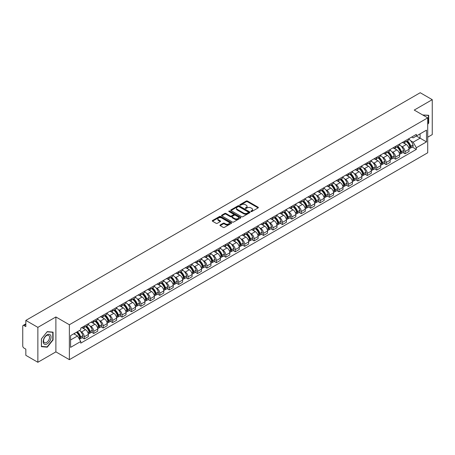 <?xml version="1.0" encoding="UTF-8"?>
<svg xmlns="http://www.w3.org/2000/svg" width="455" height="455" viewBox="0 0 455 455"><rect width="100%" height="100%" fill="white"/><g stroke="black" fill="none" stroke-linecap="round" stroke-linejoin="round"><path stroke-width="0.68" d="M250.978 211.535A0.586 0.341 0 0 0 251.808 211.535L258.116 207.895A0.842 0.483 0 0 0 258.36 207.554A0.842 0.483 0 0 0 258.116 207.213L247.435 201.042A0.842 0.483 0 0 0 246.246 201.042L239.939 204.682A0.586 0.341 0 0 0 240.769 205.165L241.588 204.693A2.684 1.553 0 0 1 245.387 204.693L246.274 205.205A2.684 1.553 0 0 1 247.059 206.303A2.684 1.553 0 0 1 246.274 207.4L245.461 207.872A0.586 0.341 0 0 0 246.292 208.35L247.105 207.878A2.684 1.553 0 0 1 250.904 207.878L251.797 208.396A2.684 1.553 0 0 1 252.582 209.488A2.684 1.553 0 0 1 251.797 210.585L250.978 211.057A0.586 0.341 0 0 0 250.978 211.535L250.978 211.057M220.192 224.963A0.842 0.483 0 0 0 219.941 225.305A0.842 0.483 0 0 0 220.192 225.646L223.189 227.381A0.842 0.483 0 0 0 224.372 227.381L231.379 223.337A0.842 0.483 0 0 0 231.623 222.99A0.842 0.483 0 0 0 231.379 222.649L220.692 216.483A0.842 0.483 0 0 0 219.509 216.483L212.502 220.527A0.842 0.483 0 0 0 212.257 220.868A0.842 0.483 0 0 0 212.502 221.21L216.125 223.303A0.842 0.483 0 0 0 217.308 223.303L220.305 221.568A0.842 0.483 0 0 0 220.556 221.227A0.842 0.483 0 0 0 220.305 220.885L218.514 219.85A2.247 1.297 0 0 1 217.854 218.929A2.247 1.297 0 0 1 219.242 217.735A2.247 1.297 0 0 1 221.687 218.013L228.723 222.074A2.247 1.297 0 0 1 229.377 222.99A2.247 1.297 0 0 1 227.995 224.19A2.247 1.297 0 0 1 225.543 223.911L224.372 223.234A0.842 0.483 0 0 0 223.189 223.234L220.192 224.963L220.192 225.646L223.189 223.928L223.189 223.234M69.37 324.745L55.885 316.959L37.867 327.367L25.833 320.417L420.215 92.723L432.25 99.668L414.232 110.076L427.717 117.862L69.37 324.745L69.37 359.66L427.717 152.772L427.717 117.862M241.645 216.722A0.842 0.483 0 0 0 242.833 216.722L249.835 212.678A0.842 0.483 0 0 0 250.085 212.337A0.842 0.483 0 0 0 249.835 211.99L239.154 205.825A0.842 0.483 0 0 0 237.965 205.825L230.964 209.869A0.842 0.483 0 0 0 230.713 210.21A0.842 0.483 0 0 0 230.964 210.551L241.645 216.722M229.149 211.666A0.586 0.341 0 0 1 229.747 211.746L240.598 218.013L233.603 222.051A0.842 0.483 0 0 1 232.414 222.051L221.733 215.88L221.733 215.198A0.842 0.483 0 0 0 221.488 215.539A0.842 0.483 0 0 0 221.733 215.88M221.733 215.198L224.73 213.463A0.842 0.483 0 0 1 225.919 213.463L230.247 215.966A0.842 0.483 0 0 0 231.436 215.966L233.426 214.817A0.842 0.483 0 0 0 233.671 214.476A0.842 0.483 0 0 0 233.426 214.134L228.916 211.53A0.586 0.341 0 0 1 229.747 211.052L240.61 217.319A0.842 0.483 0 0 1 240.854 217.661A0.842 0.483 0 0 1 240.61 218.008L240.61 217.319M37.867 327.367L37.867 362.277L25.833 355.332L25.833 349.15L23.961 348.069A1.712 0.99 -120 0 1 22.75 345.971L22.75 326.212A1.712 0.99 -120 0 1 23.103 325.427L25.833 323.852M427.717 137.2L432.25 134.583L432.25 99.668M37.867 362.277L55.885 351.874L69.37 359.66M25.833 320.417L25.833 326.599L23.961 325.513A1.712 0.99 -120 0 0 23.103 325.427M405.041 140.902A3.936 2.269 60 0 1 404.222 142.665L408.215 140.362A3.936 2.269 -120 0 0 409.028 138.599M401.253 146.22L402.26 146.8A3.936 2.269 60 0 1 405.041 151.617L409.028 149.314A3.936 2.269 -120 0 0 406.247 144.497L403.392 142.847M409.028 149.314L409.028 151.447L405.041 153.75L402.874 152.499M404.222 142.665A3.936 2.269 60 0 1 402.288 142.489M405.041 151.617L405.041 153.75M395.605 146.345A3.936 2.269 60 0 1 394.792 148.114L398.779 145.81A3.936 2.269 -120 0 0 399.598 144.042M393.438 157.948L395.605 159.193L399.598 156.89L399.598 154.763A3.936 2.269 -120 0 0 396.817 149.945L393.956 148.296M394.792 148.114A3.936 2.269 60 0 1 392.853 147.938M391.818 151.669L392.824 152.249A3.936 2.269 60 0 1 395.605 157.066L395.605 159.193M386.17 151.794A3.936 2.269 60 0 1 385.357 153.557L389.349 151.253A3.936 2.269 -120 0 0 390.162 149.49M384.009 163.39L386.17 164.642L390.162 162.338L390.162 160.206A3.936 2.269 -120 0 0 387.381 155.388L384.526 153.739M385.357 153.557A3.936 2.269 60 0 1 383.423 153.381M382.382 157.112L383.389 157.692A3.936 2.269 60 0 1 386.17 162.509L386.17 164.642M376.74 157.242A3.936 2.269 60 0 1 375.927 159.005L379.914 156.702A3.936 2.269 -120 0 0 380.727 154.933M374.573 168.839L376.74 170.09L380.733 167.781L380.733 165.654A3.936 2.269 -120 0 0 377.946 160.837L375.091 159.187M375.927 159.005A3.936 2.269 60 0 1 373.987 158.829M372.952 162.56L373.959 163.14A3.936 2.269 60 0 1 376.74 167.958L376.74 170.09M367.304 162.685A3.936 2.269 60 0 1 366.491 164.454L370.484 162.151A3.936 2.269 -120 0 0 371.297 160.382M365.143 174.282L367.304 175.533L371.297 173.23L371.297 171.103A3.936 2.269 -120 0 0 368.516 166.28L365.661 164.63M366.491 164.454A3.936 2.269 60 0 1 364.552 164.272M363.517 168.003L364.523 168.589A3.936 2.269 60 0 1 367.304 173.406L367.304 175.533M357.875 168.134A3.936 2.269 60 0 1 357.056 169.897L361.048 167.594A3.936 2.269 -120 0 0 361.861 165.83M355.708 179.731L357.875 180.982L361.861 178.679L361.861 176.546A3.936 2.269 -120 0 0 359.08 171.728L356.225 170.079M357.056 169.897A3.936 2.269 60 0 1 355.122 169.721M354.087 173.452L355.093 174.032A3.936 2.269 60 0 1 357.875 178.849L357.875 180.982M348.439 173.577A3.936 2.269 60 0 1 347.626 175.346L351.613 173.042A3.936 2.269 -120 0 0 352.432 171.273M346.272 185.179L348.439 186.425L352.432 184.121L352.432 181.994A3.936 2.269 -120 0 0 349.65 177.177L346.79 175.528M347.626 175.346A3.936 2.269 60 0 1 345.686 175.169M344.651 178.9L345.658 179.48A3.936 2.269 60 0 1 348.439 184.298L348.439 186.425M339.003 179.025A3.936 2.269 60 0 1 338.19 180.789L342.183 178.485A3.936 2.269 -120 0 0 342.996 176.722M336.842 190.622L339.003 191.874L342.996 189.57L342.996 187.437A3.936 2.269 -120 0 0 340.215 182.62L337.36 180.971M338.19 180.789A3.936 2.269 60 0 1 336.256 180.612M335.216 184.343L336.222 184.923A3.936 2.269 60 0 1 339.003 189.741L339.003 191.874M329.574 184.468A3.936 2.269 60 0 1 328.76 186.237L332.747 183.934A3.936 2.269 -120 0 0 333.566 182.165M327.407 196.071L329.574 197.316L333.566 195.013L333.566 192.886A3.936 2.269 -120 0 0 330.779 188.069L327.924 186.419M328.76 186.237A3.936 2.269 60 0 1 326.821 186.061M325.786 189.792L326.792 190.372A3.936 2.269 60 0 1 329.574 195.189L329.574 197.316M320.138 189.917A3.936 2.269 60 0 1 319.325 191.686L323.317 189.377A3.936 2.269 -120 0 0 324.131 187.614M317.977 201.514L320.138 202.765L324.131 200.462L324.131 198.329A3.936 2.269 -120 0 0 321.349 193.511L318.494 191.862M319.325 191.686A3.936 2.269 60 0 1 317.391 191.504M316.35 195.235L317.357 195.815A3.936 2.269 60 0 1 320.138 200.638L320.138 202.765M310.708 195.366A3.936 2.269 60 0 1 309.889 197.129L313.882 194.825A3.936 2.269 -120 0 0 314.695 193.062M308.541 206.962L310.708 208.214L314.695 205.905L314.695 203.777A3.936 2.269 -120 0 0 311.914 198.96L309.059 197.311M309.889 197.129A3.936 2.269 60 0 1 307.955 196.952M306.92 200.683L307.927 201.264A3.936 2.269 60 0 1 310.708 206.081L310.708 208.214M301.273 200.809A3.936 2.269 60 0 1 300.459 202.577L304.452 200.274A3.936 2.269 -120 0 0 305.265 198.505M299.111 212.405L301.273 213.657L305.265 211.353L305.265 209.226A3.936 2.269 -120 0 0 302.484 204.403L299.623 202.759M300.459 202.577A3.936 2.269 60 0 1 298.52 202.401M297.485 206.126L298.491 206.712A3.936 2.269 60 0 1 301.273 211.53L301.273 213.657M291.837 206.257A3.936 2.269 60 0 1 291.024 208.02L295.016 205.717A3.936 2.269 -120 0 0 295.83 203.954M289.676 217.854L291.837 219.105L295.83 216.802L295.83 214.669A3.936 2.269 -120 0 0 293.048 209.852L290.193 208.202M291.024 208.02A3.936 2.269 60 0 1 289.09 207.844M288.049 211.575L289.056 212.155A3.936 2.269 60 0 1 291.837 216.972L291.837 219.105M282.407 211.7A3.936 2.269 60 0 1 281.594 213.469L285.581 211.165A3.936 2.269 -120 0 0 286.4 209.397M280.24 223.303L282.407 224.548L286.4 222.245L286.4 220.118A3.936 2.269 -120 0 0 283.619 215.3L280.758 213.651M281.594 213.469A3.936 2.269 60 0 1 279.654 213.293M278.619 217.024L279.626 217.604A3.936 2.269 60 0 1 282.407 222.421L282.407 224.548M272.972 217.149A3.936 2.269 60 0 1 272.158 218.912L276.151 216.608A3.936 2.269 -120 0 0 276.964 214.845M270.81 228.746L272.972 229.997L276.964 227.693L276.964 225.561A3.936 2.269 -120 0 0 274.183 220.743L271.328 219.094M272.158 218.912A3.936 2.269 60 0 1 270.224 218.736M269.184 222.467L270.19 223.047A3.936 2.269 60 0 1 272.972 227.864L272.972 229.997M263.542 222.597A3.936 2.269 60 0 1 262.723 224.361L266.715 222.057A3.936 2.269 -120 0 0 267.529 220.288M261.375 234.194L263.542 235.44L267.529 233.136L267.529 231.009A3.936 2.269 -120 0 0 264.747 226.192L261.892 224.542M262.723 224.361A3.936 2.269 60 0 1 260.789 224.184M259.754 227.915L260.76 228.495A3.936 2.269 60 0 1 263.542 233.313L263.542 235.44M254.106 228.04A3.936 2.269 60 0 1 253.293 229.809L257.285 227.5A3.936 2.269 -120 0 0 258.099 225.737M251.945 239.637L254.106 240.888L258.099 238.585L258.099 236.452A3.936 2.269 -120 0 0 255.318 231.635L252.457 229.985M253.293 229.809A3.936 2.269 60 0 1 251.353 229.627M250.318 233.358L251.325 233.944A3.936 2.269 60 0 1 254.106 238.761L254.106 240.888M244.671 233.489A3.936 2.269 60 0 1 243.857 235.252L247.85 232.949A3.936 2.269 -120 0 0 248.663 231.185M242.509 245.086L244.671 246.337L248.663 244.034L248.663 241.901A3.936 2.269 -120 0 0 245.882 237.083L243.027 235.434M243.857 235.252A3.936 2.269 60 0 1 241.923 235.076M240.883 238.807L241.889 239.387A3.936 2.269 60 0 1 244.671 244.204L244.671 246.337M235.241 238.932A3.936 2.269 60 0 1 234.427 240.701L238.414 238.397A3.936 2.269 -120 0 0 239.233 236.628M233.074 250.534L235.241 251.78L239.233 249.476L239.233 247.349A3.936 2.269 -120 0 0 236.452 242.532L233.591 240.883M234.427 240.701A3.936 2.269 60 0 1 232.488 240.524M231.453 244.255L232.46 244.835A3.936 2.269 60 0 1 235.241 249.653L235.241 251.78M225.805 244.38A3.936 2.269 60 0 1 224.992 246.144L228.984 243.84A3.936 2.269 -120 0 0 229.798 242.077M223.644 255.977L225.805 257.229L229.798 254.925L229.798 252.792A3.936 2.269 -120 0 0 227.017 247.975L224.161 246.326M224.992 246.144A3.936 2.269 60 0 1 223.058 245.967M222.017 249.698L223.024 250.278A3.936 2.269 60 0 1 225.805 255.096L225.805 257.229M216.375 249.823A3.936 2.269 60 0 1 215.556 251.592L219.549 249.289A3.936 2.269 -120 0 0 220.362 247.52M214.208 261.426L216.375 262.671L220.362 260.368L220.362 258.241A3.936 2.269 -120 0 0 217.581 253.424L214.726 251.774M215.556 251.592A3.936 2.269 60 0 1 213.623 251.416M212.587 255.147L213.594 255.727A3.936 2.269 60 0 1 216.375 260.544L216.375 262.671M206.94 255.272A3.936 2.269 60 0 1 206.126 257.041L210.119 254.732A3.936 2.269 -120 0 0 210.932 252.969M204.778 266.869L206.94 268.12L210.932 265.817L210.932 263.684A3.936 2.269 -120 0 0 208.151 258.867L205.29 257.217M206.126 257.041A3.936 2.269 60 0 1 204.187 256.859M203.152 260.59L204.158 261.17A3.936 2.269 60 0 1 206.94 265.993L206.94 268.12M197.504 260.721A3.936 2.269 60 0 1 196.691 262.484L200.683 260.18A3.936 2.269 -120 0 0 201.497 258.412M195.343 272.317L197.51 273.569L201.497 271.26L201.497 269.132A3.936 2.269 -120 0 0 198.716 264.315L195.86 262.666M196.691 262.484A3.936 2.269 60 0 1 194.757 262.308M193.722 266.038L194.723 266.619A3.936 2.269 60 0 1 197.51 271.436L197.51 273.569M188.074 266.164A3.936 2.269 60 0 1 187.261 267.932L191.248 265.629A3.936 2.269 -120 0 0 192.067 263.86M185.907 277.76L188.074 279.012L192.067 276.708L192.067 274.581A3.936 2.269 -120 0 0 189.286 269.758L186.425 268.109M187.261 267.932A3.936 2.269 60 0 1 185.321 267.75M184.286 271.481L185.293 272.067A3.936 2.269 60 0 1 188.074 276.885L188.074 279.012M178.639 271.612A3.936 2.269 60 0 1 177.825 273.375L181.818 271.072A3.936 2.269 -120 0 0 182.631 269.309M176.477 283.209L178.639 284.46L182.631 282.157L182.631 280.024A3.936 2.269 -120 0 0 179.85 275.207L176.995 273.557M177.825 273.375A3.936 2.269 60 0 1 175.892 273.199M174.851 276.93L175.857 277.51A3.936 2.269 60 0 1 178.639 282.327L178.639 284.46M169.209 277.055A3.936 2.269 60 0 1 168.39 278.824L172.382 276.521A3.936 2.269 -120 0 0 173.196 274.752M167.042 288.658L169.209 289.903L173.196 287.6L173.196 285.473A3.936 2.269 -120 0 0 170.415 280.655L167.559 279.006M168.39 278.824A3.936 2.269 60 0 1 166.456 278.648M165.421 282.379L166.428 282.959A3.936 2.269 60 0 1 169.209 287.776L169.209 289.903M159.773 282.504A3.936 2.269 60 0 1 158.96 284.267L162.953 281.964A3.936 2.269 -120 0 0 163.766 280.2M157.612 294.101L159.773 295.352L163.766 293.048L163.766 290.916A3.936 2.269 -120 0 0 160.985 286.098L158.13 284.449M158.96 284.267A3.936 2.269 60 0 1 157.02 284.091M155.985 287.822L156.992 288.402A3.936 2.269 60 0 1 159.773 293.219L159.773 295.352M150.343 287.952A3.936 2.269 60 0 1 149.524 289.716L153.517 287.412A3.936 2.269 -120 0 0 154.33 285.643M148.176 299.549L150.343 300.795L154.33 298.491L154.33 296.364A3.936 2.269 -120 0 0 151.549 291.547L148.694 289.898M149.524 289.716A3.936 2.269 60 0 1 147.591 289.539M146.555 293.27L147.556 293.85A3.936 2.269 60 0 1 150.343 298.668L150.343 300.795M140.908 293.395A3.936 2.269 60 0 1 140.094 295.164L144.081 292.855A3.936 2.269 -120 0 0 144.9 291.092M138.741 304.992L140.908 306.243L144.9 303.94L144.9 301.807A3.936 2.269 -120 0 0 142.119 296.99L139.258 295.34M140.094 295.164A3.936 2.269 60 0 1 138.155 294.982M137.12 298.713L138.127 299.293A3.936 2.269 60 0 1 140.908 304.116L140.908 306.243M131.472 298.844A3.936 2.269 60 0 1 130.659 300.607L134.652 298.304A3.936 2.269 -120 0 0 135.465 296.541M129.311 310.441L131.472 311.692L135.465 309.383L135.465 307.256A3.936 2.269 -120 0 0 132.684 302.438L129.829 300.789M130.659 300.607A3.936 2.269 60 0 1 128.725 300.431M127.684 304.162L128.691 304.742A3.936 2.269 60 0 1 131.472 309.559L131.472 311.692M122.042 304.287A3.936 2.269 60 0 1 121.229 306.056L125.216 303.752A3.936 2.269 -120 0 0 126.029 301.983M119.875 315.889L122.042 317.135L126.029 314.832L126.029 312.704A3.936 2.269 -120 0 0 123.248 307.887L120.393 306.238M121.229 306.056A3.936 2.269 60 0 1 119.29 305.879M118.254 309.61L119.261 310.191A3.936 2.269 60 0 1 122.042 315.008L122.042 317.135M112.607 309.736A3.936 2.269 60 0 1 111.793 311.499L115.786 309.195A3.936 2.269 -120 0 0 116.599 307.432M110.446 321.332L112.607 322.584L116.599 320.28L116.599 318.147A3.936 2.269 -120 0 0 113.818 313.33L110.963 311.681M111.793 311.499A3.936 2.269 60 0 1 109.854 311.322M108.819 315.053L109.826 315.634A3.936 2.269 60 0 1 112.607 320.451L112.607 322.584M103.177 315.178A3.936 2.269 60 0 1 102.358 316.947L106.351 314.644A3.936 2.269 -120 0 0 107.164 312.875M101.01 326.781L103.177 328.027L107.164 325.723L107.164 323.596A3.936 2.269 -120 0 0 104.383 318.779L101.528 317.129M102.358 316.947A3.936 2.269 60 0 1 100.424 316.771M99.389 320.502L100.396 321.082A3.936 2.269 60 0 1 103.177 325.899L103.177 328.027M93.741 320.627A3.936 2.269 60 0 1 92.928 322.39L96.915 320.087A3.936 2.269 -120 0 0 97.734 318.324M91.574 332.224L93.741 333.475L97.734 331.172L97.734 329.039A3.936 2.269 -120 0 0 94.953 324.222L92.092 322.572M92.928 322.39A3.936 2.269 60 0 1 90.989 322.214M89.953 325.945L90.96 326.525A3.936 2.269 60 0 1 93.741 331.342L93.741 333.475M84.306 326.076A3.936 2.269 60 0 1 83.493 327.839L87.485 325.535A3.936 2.269 -120 0 0 88.298 323.767M82.145 337.673L84.306 338.924L88.298 336.615L88.298 334.488A3.936 2.269 -120 0 0 85.517 329.67L82.662 328.021M83.493 327.839A3.936 2.269 60 0 1 81.559 327.663M80.518 331.394L81.525 331.974A3.936 2.269 60 0 1 84.306 336.791L84.306 338.924M411.718 137.046L413.14 137.865L426.506 130.147L420.096 133.85L420.096 138.178L413.14 142.193L410.683 140.777M70.582 339.97L77.538 335.955L80.74 341.506L70.582 347.37L70.582 335.636L80.74 329.773L80.74 328.135L416.348 134.373L416.348 136.011L426.506 141.88L416.348 147.744L413.14 142.193M426.506 130.147L426.506 141.88M80.74 341.506L80.74 343.144L416.348 149.382L416.348 147.744M427.717 124.3L428.712 123.06L428.712 115.28L422.706 114.967M55.885 316.959L55.885 351.874M41.405 346.67L47.24 347.188L53.076 339.93L53.076 332.15L47.24 331.627L41.405 338.89L41.405 346.67M77.538 335.955L73.784 333.788M412.31 147.056L416.348 149.382M428.411 122.884L428.712 123.06M46.626 346.835L47.24 347.188M52.774 339.754L53.076 339.93M251.211 211.62L251.797 211.285A2.684 1.553 0 0 0 252.582 210.187L252.582 209.488M247.059 206.303L247.059 207.002A2.684 1.553 0 0 1 246.274 208.1L245.694 208.435M258.104 207.901L247.435 201.741A0.842 0.483 0 0 0 246.246 201.741L240.172 205.245M249.835 211.99L249.835 212.678L239.154 206.524A0.842 0.483 0 0 0 237.965 206.524L230.975 210.557L230.964 209.869M248.35 212.576A0.586 0.341 0 0 0 248.35 212.093L238.977 206.678A0.586 0.341 0 0 0 238.141 206.678L237.282 207.179A2.684 1.553 0 0 0 236.498 208.276A2.684 1.553 0 0 0 237.282 209.368L243.692 213.071A2.684 1.553 0 0 0 247.492 213.071L248.35 212.576L248.35 213.27A0.586 0.341 0 0 0 248.527 213.031L248.527 212.337M236.498 208.276L236.498 208.97A2.684 1.553 0 0 0 237.282 210.068L237.282 209.368M248.35 213.27L247.492 213.77A2.684 1.553 0 0 1 243.692 213.77L237.282 210.068M221.744 215.886L224.73 214.163L224.73 213.463M233.671 214.476L233.671 215.175A0.842 0.483 0 0 1 233.426 215.516L231.436 216.665A0.842 0.483 0 0 1 230.247 216.665L225.919 214.163A0.842 0.483 0 0 0 224.73 214.163M234.746 218.565A2.247 1.297 0 0 0 237.191 218.844A2.247 1.297 0 0 0 238.579 217.644A2.247 1.297 0 0 0 237.919 216.728L235.445 215.3A0.842 0.483 0 0 0 234.257 215.3L232.266 216.449A0.842 0.483 0 0 0 232.022 216.79A0.842 0.483 0 0 0 232.266 217.132L234.746 218.565L234.746 219.259A2.247 1.297 0 0 0 237.191 219.543A2.247 1.297 0 0 0 238.579 218.343L238.579 217.644M232.022 216.79L232.022 217.49A0.842 0.483 0 0 0 232.266 217.831L232.266 217.132M234.746 219.259L232.266 217.831M229.377 222.99L229.377 223.689A2.247 1.297 0 0 1 227.995 224.889A2.247 1.297 0 0 1 225.543 224.605L224.372 223.928A0.842 0.483 0 0 0 223.189 223.928M217.854 218.929L217.854 219.629A2.247 1.297 0 0 0 218.514 220.544L218.514 219.85M220.294 221.574L218.514 220.544M231.379 222.649L231.379 223.337L220.692 217.177A0.842 0.483 0 0 0 219.509 217.177L212.513 221.215L212.502 220.527M406.525 141.34A5.386 3.111 60 0 1 406.548 141.357A5.386 3.111 60 0 1 410.097 146.192L410.126 146.3A1.046 0.603 60 0 1 409.961 147.124A1.046 0.603 60 0 1 409.938 147.136M406.287 141.477A6.501 3.754 60 0 1 409.858 146.84L409.892 146.948A2.161 1.246 60 0 1 409.551 148.643L409.011 148.956M409.921 148.165A2.161 1.246 -120 0 0 410.518 148.085A2.161 1.246 -120 0 0 410.859 146.391L410.825 146.277A6.501 3.754 -120 0 0 407.253 140.919M408.948 139.287A6.501 3.754 60 0 1 413.032 145.003L413.066 145.117A2.161 1.246 60 0 1 412.725 146.811L410.518 148.085M404.068 142.745A6.501 3.754 60 0 1 405.428 144.025M408.59 144.03L409.415 144.514M422.718 114.973L428.411 115.433L428.411 122.975L427.717 123.84M428.036 115.217L428.411 115.433M50.522 335.108A5.557 3.208 120 0 0 45.153 336.546A5.557 3.208 120 0 0 43.714 343.576A5.557 3.208 120 0 0 49.083 342.137A5.557 3.208 120 0 0 50.522 335.108M49.146 335.818A4.209 2.429 120 0 0 48.674 335.375A4.209 2.429 120 0 0 44.755 337.343A4.209 2.429 120 0 0 43.993 342.228A4.209 2.429 120 0 0 44.465 342.666A4.209 2.429 120 0 0 48.378 340.704A4.209 2.429 120 0 0 49.146 335.818M47.121 346.881L41.468 346.374L41.468 338.833L47.121 331.803L52.774 332.304L52.774 339.845L47.121 346.881M52.399 332.087L52.774 332.304M397.09 146.789A5.386 3.111 60 0 1 397.118 146.8A5.386 3.111 60 0 1 400.662 151.634L400.696 151.748A1.046 0.603 60 0 1 400.531 152.573A1.046 0.603 60 0 1 400.502 152.584M396.857 146.919A6.501 3.754 60 0 1 400.428 152.283L400.457 152.397A2.161 1.246 60 0 1 400.116 154.091L399.581 154.404M400.485 153.614A2.161 1.246 -120 0 0 401.082 153.534A2.161 1.246 -120 0 0 401.424 151.839L401.395 151.725A6.501 3.754 -120 0 0 397.824 146.362M399.513 144.736A6.501 3.754 60 0 1 403.602 150.451L403.63 150.565A2.161 1.246 60 0 1 403.289 152.26L401.082 153.534M394.639 148.188A6.501 3.754 60 0 1 395.992 149.468M399.154 149.479L399.985 149.957M387.654 152.232A5.386 3.111 60 0 1 387.683 152.249A5.386 3.111 60 0 1 391.226 157.083L391.26 157.191A1.046 0.603 60 0 1 391.095 158.016A1.046 0.603 60 0 1 391.072 158.027M387.421 152.368A6.501 3.754 60 0 1 390.993 157.731L391.027 157.845A2.161 1.246 60 0 1 390.686 159.54L390.145 159.847M391.055 159.062A2.161 1.246 -120 0 0 391.653 158.977A2.161 1.246 -120 0 0 391.994 157.282L391.96 157.174A6.501 3.754 -120 0 0 388.388 151.811M390.083 150.178A6.501 3.754 60 0 1 394.166 155.9L394.201 156.008A2.161 1.246 60 0 1 393.859 157.703L391.653 158.977M385.203 153.636A6.501 3.754 60 0 1 386.562 154.916M389.719 154.927L390.549 155.405M378.224 157.68A5.386 3.111 60 0 1 378.253 157.692A5.386 3.111 60 0 1 381.796 162.526L381.825 162.64A1.046 0.603 60 0 1 381.66 163.464A1.046 0.603 60 0 1 381.637 163.476M377.986 157.817A6.501 3.754 60 0 1 381.557 163.174L381.591 163.288A2.161 1.246 60 0 1 381.25 164.983L380.716 165.296M381.62 164.505A2.161 1.246 -120 0 0 382.217 164.426A2.161 1.246 -120 0 0 382.558 162.731L382.53 162.617A6.501 3.754 -120 0 0 378.958 157.254M380.647 155.627A6.501 3.754 60 0 1 384.737 161.343L384.765 161.457A2.161 1.246 60 0 1 384.424 163.152L382.217 164.426M375.773 159.079A6.501 3.754 60 0 1 377.127 160.365M380.289 160.37L381.119 160.848M368.789 163.123A5.386 3.111 60 0 1 368.817 163.14A5.386 3.111 60 0 1 372.361 167.975L372.395 168.088A1.046 0.603 60 0 1 372.23 168.907A1.046 0.603 60 0 1 372.207 168.919M368.556 163.26A6.501 3.754 60 0 1 372.127 168.623L372.156 168.737A2.161 1.246 60 0 1 371.815 170.432L371.28 170.739M372.184 169.954A2.161 1.246 -120 0 0 372.787 169.874A2.161 1.246 -120 0 0 373.128 168.174L373.094 168.066A6.501 3.754 -120 0 0 369.523 162.702M371.217 161.07A6.501 3.754 60 0 1 375.301 166.792L375.335 166.9A2.161 1.246 60 0 1 374.994 168.595L372.787 169.874M366.338 164.528A6.501 3.754 60 0 1 367.697 165.808M370.853 165.819L371.684 166.297M359.359 168.572A5.386 3.111 60 0 1 359.382 168.589A5.386 3.111 60 0 1 362.931 173.423L362.959 173.531A1.046 0.603 60 0 1 362.794 174.356A1.046 0.603 60 0 1 362.772 174.367M359.12 168.708A6.501 3.754 60 0 1 362.692 174.072L362.726 174.18A2.161 1.246 60 0 1 362.385 175.875L361.844 176.187M362.754 175.397A2.161 1.246 -120 0 0 363.352 175.317A2.161 1.246 -120 0 0 363.693 173.622L363.659 173.509A6.501 3.754 -120 0 0 360.087 168.151M361.782 166.519A6.501 3.754 60 0 1 365.865 172.235L365.9 172.348A2.161 1.246 60 0 1 365.558 174.043L363.352 175.317M356.902 169.977A6.501 3.754 60 0 1 358.261 171.256M361.424 171.262L362.248 171.74M349.923 174.015A5.386 3.111 60 0 1 349.952 174.032A5.386 3.111 60 0 1 353.495 178.866L353.529 178.98A1.046 0.603 60 0 1 353.364 179.799A1.046 0.603 60 0 1 353.336 179.816M349.69 174.151A6.501 3.754 60 0 1 353.262 179.515L353.29 179.628A2.161 1.246 60 0 1 352.949 181.323L352.415 181.63M353.319 180.845A2.161 1.246 -120 0 0 353.916 180.766A2.161 1.246 -120 0 0 354.257 179.071L354.229 178.957A6.501 3.754 -120 0 0 350.657 173.594M352.346 171.967A6.501 3.754 60 0 1 356.436 177.683L356.464 177.797A2.161 1.246 60 0 1 356.123 179.492L353.916 180.766M347.472 175.42A6.501 3.754 60 0 1 348.831 176.699M351.988 176.711L352.818 177.188M340.488 179.463A5.386 3.111 60 0 1 340.516 179.48A5.386 3.111 60 0 1 344.065 184.315L344.094 184.423A1.046 0.603 60 0 1 343.929 185.248A1.046 0.603 60 0 1 343.906 185.259M340.255 179.6A6.501 3.754 60 0 1 343.826 184.963L343.861 185.071A2.161 1.246 60 0 1 343.519 186.772L342.979 187.079M343.889 186.294A2.161 1.246 -120 0 0 344.486 186.209A2.161 1.246 -120 0 0 344.827 184.514L344.793 184.406A6.501 3.754 -120 0 0 341.222 179.042M342.916 177.41A6.501 3.754 60 0 1 347 183.132L347.034 183.24A2.161 1.246 60 0 1 346.693 184.935L344.486 186.209M338.037 180.868A6.501 3.754 60 0 1 339.396 182.148M342.558 182.159L343.383 182.637M331.058 184.912A5.386 3.111 60 0 1 331.086 184.923A5.386 3.111 60 0 1 334.63 189.758L334.664 189.871A1.046 0.603 60 0 1 334.493 190.696A1.046 0.603 60 0 1 334.471 190.708M330.819 185.043A6.501 3.754 60 0 1 334.391 190.406L334.425 190.52A2.161 1.246 60 0 1 334.084 192.215L333.549 192.528M334.453 191.737A2.161 1.246 -120 0 0 335.051 191.657A2.161 1.246 -120 0 0 335.392 189.963L335.363 189.849A6.501 3.754 -120 0 0 331.792 184.485M333.481 182.859A6.501 3.754 60 0 1 337.57 188.575L337.599 188.688A2.161 1.246 60 0 1 337.257 190.383L335.051 191.657M328.607 186.311A6.501 3.754 60 0 1 329.96 187.596M333.123 187.602L333.953 188.08M321.622 190.355A5.386 3.111 60 0 1 321.651 190.372A5.386 3.111 60 0 1 325.194 195.206L325.228 195.32A1.046 0.603 60 0 1 325.063 196.139A1.046 0.603 60 0 1 325.041 196.15M321.389 190.491A6.501 3.754 60 0 1 324.961 195.855L324.989 195.969A2.161 1.246 60 0 1 324.648 197.663L324.114 197.97M325.018 197.186A2.161 1.246 -120 0 0 325.621 197.1A2.161 1.246 -120 0 0 325.962 195.405L325.928 195.297A6.501 3.754 -120 0 0 322.356 189.934M324.051 188.302A6.501 3.754 60 0 1 328.135 194.023L328.169 194.131A2.161 1.246 60 0 1 327.827 195.826L325.621 197.1M319.171 191.76A6.501 3.754 60 0 1 320.53 193.039M323.687 193.051L324.517 193.529M312.193 195.804A5.386 3.111 60 0 1 312.215 195.815A5.386 3.111 60 0 1 315.764 200.649L315.793 200.763A1.046 0.603 60 0 1 315.628 201.588A1.046 0.603 60 0 1 315.605 201.599M311.954 195.94A6.501 3.754 60 0 1 315.525 201.303L315.56 201.411A2.161 1.246 60 0 1 315.218 203.106L314.678 203.419M315.588 202.629A2.161 1.246 -120 0 0 316.185 202.549A2.161 1.246 -120 0 0 316.526 200.854L316.492 200.74A6.501 3.754 -120 0 0 312.921 195.377M314.615 193.75A6.501 3.754 60 0 1 318.699 199.466L318.733 199.58A2.161 1.246 60 0 1 318.392 201.275L316.185 202.549M309.736 197.203A6.501 3.754 60 0 1 311.095 198.488M314.257 198.494L315.082 198.971M302.757 201.246A5.386 3.111 60 0 1 302.785 201.264A5.386 3.111 60 0 1 306.329 206.098L306.363 206.212A1.046 0.603 60 0 1 306.198 207.031A1.046 0.603 60 0 1 306.17 207.048M302.524 201.383A6.501 3.754 60 0 1 306.096 206.746L306.124 206.86A2.161 1.246 60 0 1 305.783 208.555L305.248 208.862M306.152 208.077A2.161 1.246 -120 0 0 306.75 207.998A2.161 1.246 -120 0 0 307.091 206.303L307.062 206.189A6.501 3.754 -120 0 0 303.491 200.826M305.18 199.199A6.501 3.754 60 0 1 309.269 204.915L309.298 205.023A2.161 1.246 60 0 1 308.956 206.724L306.75 207.998M300.306 202.651A6.501 3.754 60 0 1 301.665 203.931M304.822 203.942L305.652 204.42M293.321 206.695A5.386 3.111 60 0 1 293.35 206.712A5.386 3.111 60 0 1 296.899 211.547L296.927 211.655A1.046 0.603 60 0 1 296.762 212.479A1.046 0.603 60 0 1 296.74 212.491M293.088 206.832A6.501 3.754 60 0 1 296.66 212.195L296.694 212.303A2.161 1.246 60 0 1 296.353 213.998L295.813 214.311M296.723 213.52A2.161 1.246 -120 0 0 297.32 213.44A2.161 1.246 -120 0 0 297.661 211.746L297.627 211.632A6.501 3.754 -120 0 0 294.055 206.274M295.75 204.642A6.501 3.754 60 0 1 299.834 210.358L299.868 210.472A2.161 1.246 60 0 1 299.526 212.167L297.32 213.44M290.87 208.1A6.501 3.754 60 0 1 292.229 209.38M295.392 209.385L296.216 209.869M283.892 212.138A5.386 3.111 60 0 1 283.92 212.155A5.386 3.111 60 0 1 287.463 216.989L287.497 217.103A1.046 0.603 60 0 1 287.327 217.922A1.046 0.603 60 0 1 287.304 217.939M283.653 212.275A6.501 3.754 60 0 1 287.224 217.638L287.259 217.752A2.161 1.246 60 0 1 286.917 219.446L286.383 219.754M287.287 218.969A2.161 1.246 -120 0 0 287.884 218.889A2.161 1.246 -120 0 0 288.225 217.194L288.197 217.081A6.501 3.754 -120 0 0 284.625 211.717M286.314 210.091A6.501 3.754 60 0 1 290.404 215.806L290.432 215.92A2.161 1.246 60 0 1 290.091 217.615L287.884 218.889M281.44 213.543A6.501 3.754 60 0 1 282.794 214.823M285.956 214.834L286.786 215.312M274.456 217.587A5.386 3.111 60 0 1 274.484 217.604A5.386 3.111 60 0 1 278.028 222.438L278.062 222.546A1.046 0.603 60 0 1 277.897 223.371A1.046 0.603 60 0 1 277.874 223.382M274.223 217.723A6.501 3.754 60 0 1 277.795 223.087L277.823 223.195A2.161 1.246 60 0 1 277.482 224.895L276.947 225.202M277.851 224.417A2.161 1.246 -120 0 0 278.454 224.332A2.161 1.246 -120 0 0 278.796 222.637L278.761 222.529A6.501 3.754 -120 0 0 275.19 217.166M276.885 215.533A6.501 3.754 60 0 1 280.968 221.255L281.002 221.363A2.161 1.246 60 0 1 280.661 223.058L278.454 224.332M272.005 218.992A6.501 3.754 60 0 1 273.364 220.271M276.521 220.283L277.351 220.76M265.026 223.035A5.386 3.111 60 0 1 265.049 223.047A5.386 3.111 60 0 1 268.598 227.881L268.626 227.995A1.046 0.603 60 0 1 268.461 228.819A1.046 0.603 60 0 1 268.439 228.831M264.787 223.172A6.501 3.754 60 0 1 268.359 228.529L268.393 228.643A2.161 1.246 60 0 1 268.052 230.338L267.512 230.651M268.422 229.86A2.161 1.246 -120 0 0 269.019 229.781A2.161 1.246 -120 0 0 269.36 228.086L269.326 227.972A6.501 3.754 -120 0 0 265.754 222.609M267.449 220.982A6.501 3.754 60 0 1 271.533 226.698L271.567 226.812A2.161 1.246 60 0 1 271.226 228.507L269.019 229.781M262.575 224.434A6.501 3.754 60 0 1 263.928 225.72M267.091 225.725L267.915 226.203M255.591 228.478A5.386 3.111 60 0 1 255.619 228.495A5.386 3.111 60 0 1 259.162 233.33L259.196 233.443A1.046 0.603 60 0 1 259.031 234.262A1.046 0.603 60 0 1 259.009 234.274M255.357 228.615A6.501 3.754 60 0 1 258.929 233.978L258.958 234.092A2.161 1.246 60 0 1 258.616 235.787L258.082 236.094M258.986 235.309A2.161 1.246 -120 0 0 259.583 235.229A2.161 1.246 -120 0 0 259.924 233.529L259.896 233.421A6.501 3.754 -120 0 0 256.324 228.057M258.013 226.425A6.501 3.754 60 0 1 262.103 232.147L262.131 232.255A2.161 1.246 60 0 1 261.79 233.95L259.583 235.229M253.139 229.883A6.501 3.754 60 0 1 254.499 231.163M257.655 231.174L258.486 231.652M246.161 233.927A5.386 3.111 60 0 1 246.183 233.944A5.386 3.111 60 0 1 249.732 238.778L249.761 238.886A1.046 0.603 60 0 1 249.596 239.711A1.046 0.603 60 0 1 249.573 239.722M245.922 234.063A6.501 3.754 60 0 1 249.494 239.427L249.528 239.535A2.161 1.246 60 0 1 249.186 241.23L248.646 241.542M249.556 240.752A2.161 1.246 -120 0 0 250.153 240.672A2.161 1.246 -120 0 0 250.495 238.977L250.46 238.864A6.501 3.754 -120 0 0 246.889 233.506M248.584 231.874A6.501 3.754 60 0 1 252.667 237.59L252.701 237.703A2.161 1.246 60 0 1 252.36 239.398L250.153 240.672M243.704 235.326A6.501 3.754 60 0 1 245.063 236.611M248.225 236.617L249.05 237.095M236.725 239.37A5.386 3.111 60 0 1 236.754 239.387A5.386 3.111 60 0 1 240.297 244.221L240.331 244.335A1.046 0.603 60 0 1 240.16 245.154A1.046 0.603 60 0 1 240.138 245.171M236.486 239.506A6.501 3.754 60 0 1 240.058 244.87L240.092 244.983A2.161 1.246 60 0 1 239.751 246.678L239.216 246.985M240.121 246.2A2.161 1.246 -120 0 0 240.718 246.121A2.161 1.246 -120 0 0 241.059 244.426L241.031 244.312A6.501 3.754 -120 0 0 237.459 238.949M239.148 237.322A6.501 3.754 60 0 1 243.237 243.038L243.266 243.152A2.161 1.246 60 0 1 242.924 244.847L240.718 246.121M234.274 240.775A6.501 3.754 60 0 1 235.627 242.054M238.79 242.066L239.62 242.543M227.29 244.818A5.386 3.111 60 0 1 227.318 244.835A5.386 3.111 60 0 1 230.861 249.67L230.895 249.778A1.046 0.603 60 0 1 230.731 250.603A1.046 0.603 60 0 1 230.708 250.614M227.056 244.955A6.501 3.754 60 0 1 230.628 250.318L230.657 250.426A2.161 1.246 60 0 1 230.315 252.121L229.781 252.434M230.685 251.649A2.161 1.246 -120 0 0 231.288 251.564A2.161 1.246 -120 0 0 231.629 249.869L231.595 249.761A6.501 3.754 -120 0 0 228.023 244.398M229.718 242.765A6.501 3.754 60 0 1 233.802 248.481L233.836 248.595A2.161 1.246 60 0 1 233.495 250.29L231.288 251.564M224.838 246.223A6.501 3.754 60 0 1 226.198 247.503M229.354 247.509L230.185 247.992M217.86 250.267A5.386 3.111 60 0 1 217.888 250.278A5.386 3.111 60 0 1 221.431 255.113L221.46 255.227A1.046 0.603 60 0 1 221.295 256.051A1.046 0.603 60 0 1 221.272 256.063M217.621 250.398A6.501 3.754 60 0 1 221.193 255.761L221.227 255.875A2.161 1.246 60 0 1 220.885 257.57L220.351 257.883M221.255 257.092A2.161 1.246 -120 0 0 221.852 257.012A2.161 1.246 -120 0 0 222.194 255.318L222.159 255.204A6.501 3.754 -120 0 0 218.588 249.84M220.283 248.214A6.501 3.754 60 0 1 224.366 253.93L224.4 254.044A2.161 1.246 60 0 1 224.059 255.738L221.852 257.012M215.408 251.666A6.501 3.754 60 0 1 216.762 252.946M219.924 252.957L220.749 253.435M208.424 255.71A5.386 3.111 60 0 1 208.453 255.727A5.386 3.111 60 0 1 211.996 260.561L212.03 260.675A1.046 0.603 60 0 1 211.865 261.494A1.046 0.603 60 0 1 211.842 261.506M208.191 255.846A6.501 3.754 60 0 1 211.763 261.21L211.791 261.324A2.161 1.246 60 0 1 211.45 263.018L210.915 263.326M211.82 262.541A2.161 1.246 -120 0 0 212.417 262.455A2.161 1.246 -120 0 0 212.758 260.76L212.73 260.652A6.501 3.754 -120 0 0 209.158 255.289M210.847 253.657A6.501 3.754 60 0 1 214.936 259.378L214.965 259.486A2.161 1.246 60 0 1 214.624 261.181L212.417 262.455M205.973 257.115A6.501 3.754 60 0 1 207.332 258.394M210.489 258.406L211.319 258.884M198.994 261.159A5.386 3.111 60 0 1 199.017 261.17A5.386 3.111 60 0 1 202.566 266.004L202.594 266.118A1.046 0.603 60 0 1 202.429 266.943A1.046 0.603 60 0 1 202.407 266.954M198.755 261.295A6.501 3.754 60 0 1 202.327 266.653L202.361 266.767A2.161 1.246 60 0 1 202.02 268.461L201.48 268.774M202.39 267.984A2.161 1.246 -120 0 0 202.987 267.904A2.161 1.246 -120 0 0 203.328 266.209L203.294 266.095A6.501 3.754 -120 0 0 199.722 260.732M201.417 259.105A6.501 3.754 60 0 1 205.501 264.821L205.535 264.935A2.161 1.246 60 0 1 205.194 266.63L202.987 267.904M196.537 262.558A6.501 3.754 60 0 1 197.897 263.843M201.059 263.849L201.883 264.327M189.559 266.602A5.386 3.111 60 0 1 189.587 266.619A5.386 3.111 60 0 1 193.13 271.453L193.165 271.567A1.046 0.603 60 0 1 193 272.386A1.046 0.603 60 0 1 192.971 272.397M189.325 266.738A6.501 3.754 60 0 1 192.897 272.101L192.926 272.215A2.161 1.246 60 0 1 192.584 273.91L192.05 274.217M192.954 273.432A2.161 1.246 -120 0 0 193.551 273.353A2.161 1.246 -120 0 0 193.893 271.652L193.864 271.544A6.501 3.754 -120 0 0 190.292 266.181M191.982 264.548A6.501 3.754 60 0 1 196.071 270.27L196.099 270.378A2.161 1.246 60 0 1 195.758 272.079L193.551 273.353M187.107 268.006A6.501 3.754 60 0 1 188.461 269.286M191.623 269.297L192.454 269.775M180.123 272.05A5.386 3.111 60 0 1 180.152 272.067A5.386 3.111 60 0 1 183.695 276.902L183.729 277.01A1.046 0.603 60 0 1 183.564 277.834A1.046 0.603 60 0 1 183.541 277.846M179.89 272.187A6.501 3.754 60 0 1 183.462 277.55L183.496 277.658A2.161 1.246 60 0 1 183.155 279.353L182.614 279.666M183.519 278.875A2.161 1.246 -120 0 0 184.121 278.796A2.161 1.246 -120 0 0 184.463 277.101L184.429 276.987A6.501 3.754 -120 0 0 180.857 271.629M182.552 269.997A6.501 3.754 60 0 1 186.635 275.713L186.669 275.827A2.161 1.246 60 0 1 186.328 277.522L184.121 278.796M177.672 273.455A6.501 3.754 60 0 1 179.031 274.735M182.188 274.74L183.018 275.224M170.693 277.493A5.386 3.111 60 0 1 170.722 277.51A5.386 3.111 60 0 1 174.265 282.345L174.293 282.458A1.046 0.603 60 0 1 174.129 283.277A1.046 0.603 60 0 1 174.106 283.294M170.454 277.63A6.501 3.754 60 0 1 174.026 282.993L174.06 283.107A2.161 1.246 60 0 1 173.719 284.802L173.184 285.109M174.089 284.324A2.161 1.246 -120 0 0 174.686 284.244A2.161 1.246 -120 0 0 175.027 282.549L174.993 282.436A6.501 3.754 -120 0 0 171.421 277.072M173.116 275.446A6.501 3.754 60 0 1 177.205 281.162L177.234 281.275A2.161 1.246 60 0 1 176.893 282.97L174.686 284.244M168.242 278.898A6.501 3.754 60 0 1 169.596 280.178M172.758 280.189L173.582 280.667M161.258 282.942A5.386 3.111 60 0 1 161.286 282.959A5.386 3.111 60 0 1 164.829 287.793L164.864 287.901A1.046 0.603 60 0 1 164.699 288.726A1.046 0.603 60 0 1 164.676 288.737M161.024 283.078A6.501 3.754 60 0 1 164.596 288.442L164.625 288.55A2.161 1.246 60 0 1 164.283 290.25L163.749 290.557M164.653 289.772A2.161 1.246 -120 0 0 165.25 289.687A2.161 1.246 -120 0 0 165.592 287.992L165.563 287.884A6.501 3.754 -120 0 0 161.991 282.521M163.681 280.889A6.501 3.754 60 0 1 167.77 286.61L167.798 286.718A2.161 1.246 60 0 1 167.463 288.413L165.25 289.687M158.806 284.347A6.501 3.754 60 0 1 160.166 285.626M163.322 285.638L164.153 286.115M151.828 288.39A5.386 3.111 60 0 1 151.851 288.402A5.386 3.111 60 0 1 155.4 293.236L155.428 293.35A1.046 0.603 60 0 1 155.263 294.175A1.046 0.603 60 0 1 155.24 294.186M151.589 288.527A6.501 3.754 60 0 1 155.161 293.885L155.195 293.998A2.161 1.246 60 0 1 154.854 295.693L154.313 296.006M155.223 295.215A2.161 1.246 -120 0 0 155.82 295.136A2.161 1.246 -120 0 0 156.162 293.441L156.128 293.327A6.501 3.754 -120 0 0 152.556 287.964M154.251 286.337A6.501 3.754 60 0 1 158.334 292.053L158.368 292.167A2.161 1.246 60 0 1 158.027 293.862L155.82 295.136M149.371 289.789A6.501 3.754 60 0 1 150.73 291.075M153.892 291.081L154.717 291.558M142.392 293.833A5.386 3.111 60 0 1 142.421 293.85A5.386 3.111 60 0 1 145.964 298.685L145.998 298.798A1.046 0.603 60 0 1 145.833 299.617A1.046 0.603 60 0 1 145.805 299.629M142.159 293.97A6.501 3.754 60 0 1 145.731 299.333L145.759 299.447A2.161 1.246 60 0 1 145.418 301.142L144.883 301.449M145.788 300.664A2.161 1.246 -120 0 0 146.385 300.579A2.161 1.246 -120 0 0 146.726 298.884L146.698 298.776A6.501 3.754 -120 0 0 143.126 293.412M144.815 291.78A6.501 3.754 60 0 1 148.904 297.502L148.933 297.61A2.161 1.246 60 0 1 148.592 299.305L146.385 300.579M139.941 295.238A6.501 3.754 60 0 1 141.295 296.518M144.457 296.529L145.287 297.007M132.957 299.282A5.386 3.111 60 0 1 132.985 299.293A5.386 3.111 60 0 1 136.528 304.133L136.563 304.241A1.046 0.603 60 0 1 136.398 305.066A1.046 0.603 60 0 1 136.375 305.077M132.724 299.418A6.501 3.754 60 0 1 136.295 304.782L136.329 304.89A2.161 1.246 60 0 1 135.988 306.585L135.448 306.897M136.352 306.107A2.161 1.246 -120 0 0 136.955 306.027A2.161 1.246 -120 0 0 137.296 304.332L137.262 304.219A6.501 3.754 -120 0 0 133.69 298.855M135.385 297.229A6.501 3.754 60 0 1 139.469 302.945L139.503 303.058A2.161 1.246 60 0 1 139.162 304.753L136.955 306.027M130.505 300.681A6.501 3.754 60 0 1 131.865 301.966M135.021 301.972L135.852 302.45M123.527 304.725A5.386 3.111 60 0 1 123.555 304.742A5.386 3.111 60 0 1 127.099 309.576L127.127 309.69A1.046 0.603 60 0 1 126.962 310.509A1.046 0.603 60 0 1 126.939 310.526M123.288 304.861A6.501 3.754 60 0 1 126.86 310.225L126.894 310.338A2.161 1.246 60 0 1 126.553 312.033L126.018 312.34M126.922 311.556A2.161 1.246 -120 0 0 127.519 311.476A2.161 1.246 -120 0 0 127.861 309.781L127.827 309.667A6.501 3.754 -120 0 0 124.255 304.304M125.95 302.677A6.501 3.754 60 0 1 130.039 308.393L130.067 308.501A2.161 1.246 60 0 1 129.726 310.202L127.519 311.476M121.075 306.13A6.501 3.754 60 0 1 122.429 307.409M125.591 307.421L126.422 307.899M114.091 310.173A5.386 3.111 60 0 1 114.12 310.191A5.386 3.111 60 0 1 117.663 315.025L117.697 315.133A1.046 0.603 60 0 1 117.532 315.958A1.046 0.603 60 0 1 117.509 315.969M113.858 310.31A6.501 3.754 60 0 1 117.43 315.673L117.458 315.781A2.161 1.246 60 0 1 117.117 317.476L116.582 317.789M117.487 316.998A2.161 1.246 -120 0 0 118.084 316.919A2.161 1.246 -120 0 0 118.425 315.224L118.397 315.11A6.501 3.754 -120 0 0 114.825 309.753M116.52 308.12A6.501 3.754 60 0 1 120.603 313.836L120.638 313.95A2.161 1.246 60 0 1 120.296 315.645L118.084 316.919M111.64 311.578A6.501 3.754 60 0 1 112.999 312.858M116.156 312.864L116.986 313.347M104.661 315.622A5.386 3.111 60 0 1 104.684 315.634A5.386 3.111 60 0 1 108.233 320.468L108.262 320.582A1.046 0.603 60 0 1 108.097 321.406A1.046 0.603 60 0 1 108.074 321.418M104.422 315.753A6.501 3.754 60 0 1 107.994 321.116L108.028 321.23A2.161 1.246 60 0 1 107.687 322.925L107.147 323.238M108.057 322.447A2.161 1.246 -120 0 0 108.654 322.367A2.161 1.246 -120 0 0 108.995 320.673L108.961 320.559A6.501 3.754 -120 0 0 105.389 315.196M107.084 313.569A6.501 3.754 60 0 1 111.168 319.285L111.202 319.399A2.161 1.246 60 0 1 110.861 321.093L108.654 322.367M102.204 317.021A6.501 3.754 60 0 1 103.564 318.301M106.726 318.312L107.551 318.79M95.226 321.065A5.386 3.111 60 0 1 95.254 321.082A5.386 3.111 60 0 1 98.798 325.916L98.832 326.025A1.046 0.603 60 0 1 98.667 326.849A1.046 0.603 60 0 1 98.638 326.861M94.993 321.202A6.501 3.754 60 0 1 98.564 326.565L98.593 326.673A2.161 1.246 60 0 1 98.252 328.373L97.717 328.681M98.621 327.896A2.161 1.246 -120 0 0 99.218 327.81A2.161 1.246 -120 0 0 99.56 326.116L99.531 326.007A6.501 3.754 -120 0 0 95.959 320.644M97.649 319.012A6.501 3.754 60 0 1 101.738 324.733L101.766 324.842A2.161 1.246 60 0 1 101.425 326.536L99.218 327.81M92.775 322.47A6.501 3.754 60 0 1 94.128 323.75M97.29 323.761L98.121 324.239M85.79 326.514A5.386 3.111 60 0 1 85.819 326.525A5.386 3.111 60 0 1 89.362 331.359L89.396 331.473A1.046 0.603 60 0 1 89.231 332.298A1.046 0.603 60 0 1 89.208 332.309M85.557 326.65A6.501 3.754 60 0 1 89.129 332.008L89.163 332.122A2.161 1.246 60 0 1 88.822 333.816L88.281 334.129M89.191 333.339A2.161 1.246 -120 0 0 89.789 333.259A2.161 1.246 -120 0 0 90.13 331.564L90.096 331.45A6.501 3.754 -120 0 0 86.524 326.087M88.219 324.461A6.501 3.754 60 0 1 92.302 330.176L92.337 330.29A2.161 1.246 60 0 1 91.995 331.985L89.789 333.259M83.339 327.913A6.501 3.754 60 0 1 84.698 329.198M87.855 329.204L88.685 329.682M76.65 332.139A5.386 3.111 60 0 1 79.932 336.808L79.961 336.922A1.046 0.603 60 0 1 79.796 337.741A1.046 0.603 60 0 1 79.773 337.752M76.377 332.292A6.501 3.754 60 0 1 79.693 337.456L79.727 337.57A2.161 1.246 60 0 1 79.432 339.237M79.756 338.787A2.161 1.246 -120 0 0 80.353 338.708A2.161 1.246 -120 0 0 80.694 337.007L80.66 336.899A6.501 3.754 -120 0 0 77.344 331.735M79.551 330.461A6.501 3.754 60 0 1 82.873 335.625L82.901 335.733A2.161 1.246 60 0 1 82.56 337.428L80.353 338.708M74.171 333.566A6.501 3.754 60 0 1 75.263 334.641M78.425 334.652L79.255 335.13M93.741 331.342L97.734 329.039M103.177 325.899L107.164 323.596M112.607 320.451L116.599 318.147M122.042 315.008L126.029 312.704M131.472 309.559L135.465 307.256M140.908 304.116L144.9 301.807M150.343 298.668L154.33 296.364M159.773 293.219L163.766 290.916M169.209 287.776L173.196 285.473M178.639 282.327L182.631 280.024M188.074 276.885L192.067 274.581M197.51 271.436L201.497 269.132M206.94 265.993L210.932 263.684M216.375 260.544L220.362 258.241M225.805 255.096L229.798 252.792M235.241 249.653L239.233 247.349M244.671 244.204L248.663 241.901M254.106 238.761L258.099 236.452M263.542 233.313L267.529 231.009M272.972 227.864L276.964 225.561M282.407 222.421L286.4 220.118M291.837 216.972L295.83 214.669M301.273 211.53L305.265 209.226M310.708 206.081L314.695 203.777M320.138 200.638L324.131 198.329M329.574 195.189L333.566 192.886M339.003 189.741L342.996 187.437M348.439 184.298L352.432 181.994M357.875 178.849L361.861 176.546M367.304 173.406L371.297 171.103M376.74 167.958L380.733 165.654M386.17 162.509L390.162 160.206M395.605 157.066L399.598 154.763M84.306 336.791L88.298 334.488M81.525 331.974L85.517 329.67M90.96 326.525L94.953 324.222M100.396 321.082L104.383 318.779M109.826 315.634L113.818 313.33M119.261 310.191L123.248 307.887M128.691 304.742L132.684 302.438M138.127 299.293L142.119 296.99M147.556 293.85L151.549 291.547M156.992 288.402L160.985 286.098M166.428 282.959L170.415 280.655M175.857 277.51L179.85 275.207M185.293 272.067L189.286 269.758M194.723 266.619L198.716 264.315M204.158 261.17L208.151 258.867M213.594 255.727L217.581 253.424M223.024 250.278L227.017 247.975M232.46 244.835L236.452 242.532M241.889 239.387L245.882 237.083M251.325 233.944L255.318 231.635M260.76 228.495L264.747 226.192M270.19 223.047L274.183 220.743M279.626 217.604L283.619 215.3M289.056 212.155L293.048 209.852M298.491 206.712L302.484 204.403M307.927 201.264L311.914 198.96M317.357 195.815L321.349 193.511M326.792 190.372L330.779 188.069M336.222 184.923L340.215 182.62M345.658 179.48L349.65 177.177M355.093 174.032L359.08 171.728M364.523 168.589L368.516 166.28M373.959 163.14L377.946 160.837M383.389 157.692L387.381 155.388M392.824 152.249L396.817 149.945M402.26 146.8L406.247 144.497M25.833 324.432L23.961 325.513M251.797 211.285L251.797 210.585M245.461 208.35L245.461 207.872M246.274 208.1L246.274 207.4M239.939 205.165L239.939 204.682M246.246 201.741L246.246 201.042M247.435 201.741L247.435 201.042M258.116 207.895L258.116 207.213M237.965 206.524L237.965 205.825M239.154 206.524L239.154 205.825M243.692 213.77L243.692 213.071M247.492 213.77L247.492 213.071M225.919 214.163L225.919 213.463M230.247 216.665L230.247 215.966M231.436 216.665L231.436 215.966M233.426 215.516L233.426 214.817M229.747 211.746L229.747 211.052M224.372 223.928L224.372 223.234M225.543 224.605L225.543 223.911M220.305 221.568L220.305 220.885M219.509 217.177L219.509 216.483M220.692 217.177L220.692 216.483M408.709 147.63L409.892 146.948M410.859 146.391L413.066 145.117M410.825 146.277L413.032 145.003M409.858 146.829L410.177 146.646M408.67 147.528L409.858 146.84M399.274 153.079L400.457 152.397M401.424 151.839L403.63 150.565M401.395 151.725L403.602 150.451M399.234 152.971L400.747 152.089M389.844 158.528L391.027 157.845M391.994 157.282L394.201 156.008M391.96 157.174L394.166 155.9M390.993 157.72L391.311 157.538M389.804 158.42L390.993 157.731M380.408 163.971L381.591 163.288M382.558 162.731L384.765 161.457M382.53 162.617L384.737 161.343M380.369 163.863L381.882 162.981M370.979 169.419L372.156 168.737M373.128 168.174L375.335 166.9M373.094 168.066L375.301 166.792M372.122 168.617L372.446 168.43M370.939 169.311L372.127 168.623M361.543 174.862L362.726 174.18M363.693 173.622L365.9 172.348M363.659 173.509L365.865 172.235M361.503 174.754L363.01 173.878M352.107 180.311L353.29 179.628M354.257 179.071L356.464 177.797M354.229 178.957L356.436 177.683M353.256 179.509L353.58 179.321M352.068 180.203L353.262 179.515M342.678 185.754L343.861 185.071M344.827 184.514L347.034 183.24M344.793 184.406L347 183.132M342.638 185.651L344.145 184.77M333.242 191.202L334.425 190.52M335.392 189.963L337.599 188.688M335.363 189.849L337.57 188.575M334.391 190.4L334.715 190.213M333.202 191.094L334.391 190.406M323.812 196.651L324.989 195.969M325.962 195.405L328.169 194.131M325.928 195.297L328.135 194.023M323.772 196.543L325.279 195.661M314.377 202.094L315.56 201.411M316.526 200.854L318.733 199.58M316.492 200.74L318.699 199.466M315.525 201.292L315.844 201.104M314.337 201.986L315.525 201.303M304.941 207.543L306.124 206.86M307.091 206.303L309.298 205.023M307.062 206.189L309.269 204.915M304.901 207.435L306.414 206.553M295.511 212.986L296.694 212.303M297.661 211.746L299.868 210.472M297.627 211.632L299.834 210.358M296.66 212.184L296.978 212.002M295.471 212.877L296.66 212.195M286.076 218.434L287.259 217.752M288.225 217.194L290.432 215.92M288.197 217.081L290.404 215.806M286.036 218.326L287.549 217.444M276.646 223.877L277.823 223.195M278.796 222.637L281.002 221.363M278.761 222.529L280.968 221.255M277.789 223.075L278.113 222.893M276.606 223.775L277.795 223.087M267.21 229.326L268.393 228.643M269.36 228.086L271.567 226.812M269.326 227.972L271.533 226.698M267.17 229.218L268.677 228.336M257.775 234.774L258.958 234.092M259.924 233.529L262.131 232.255M259.896 233.421L262.103 232.147M257.735 234.666L259.248 233.785M248.345 240.217L249.528 239.535M250.495 238.977L252.701 237.703M250.46 238.864L252.667 237.59M248.305 240.109L249.812 239.228M238.909 245.666L240.092 244.983M241.059 244.426L243.266 243.152M241.031 244.312L243.237 243.038M238.869 245.558L240.382 244.676M229.479 251.109L230.657 250.426M231.629 249.869L233.836 248.595M231.595 249.761L233.802 248.481M229.439 251.006L230.947 250.125M220.044 256.557L221.227 255.875M222.194 255.318L224.4 254.044M222.159 255.204L224.366 253.93M220.004 256.449L221.511 255.568M210.608 262.006L211.791 261.324M212.758 260.76L214.965 259.486M212.73 260.652L214.936 259.378M211.757 261.198L212.081 261.016M210.568 261.898L211.763 261.21M201.178 267.449L202.361 266.767M203.328 266.209L205.535 264.935M203.294 266.095L205.501 264.821M201.138 267.341L202.646 266.459M191.743 272.898L192.926 272.215M193.893 271.652L196.099 270.378M193.864 271.544L196.071 270.27M191.703 272.79L193.216 271.908M182.313 278.341L183.496 277.658M184.463 277.101L186.669 275.827M184.429 276.987L186.635 275.713M182.273 278.232L183.78 277.357M172.877 283.789L174.06 283.107M175.027 282.549L177.234 281.275M174.993 282.436L177.205 281.162M172.837 283.681L174.345 282.8M163.442 289.232L164.625 288.55M165.592 287.992L167.798 286.718M165.563 287.884L167.77 286.61M163.402 289.13L164.915 288.248M154.012 294.681L155.195 293.998M156.162 293.441L158.368 292.167M156.128 293.327L158.334 292.053M153.972 294.573L155.479 293.691M144.576 300.129L145.759 299.447M146.726 298.884L148.933 297.61M146.698 298.776L148.904 297.502M145.725 299.327L146.049 299.14M144.536 300.021L145.731 299.333M135.146 305.572L136.329 304.89M137.296 304.332L139.503 303.058M137.262 304.219L139.469 302.945M136.295 304.77L136.614 304.583M135.107 305.464L136.295 304.782M125.711 311.021L126.894 310.338M127.861 309.781L130.067 308.501M127.827 309.667L130.039 308.393M125.671 310.913L127.178 310.031M116.275 316.464L117.458 315.781M118.425 315.224L120.638 313.95M118.397 315.11L120.603 313.836M117.424 315.662L117.748 315.48M116.235 316.361L117.43 315.673M106.845 321.912L108.028 321.23M108.995 320.673L111.202 319.399M108.961 320.559L111.168 319.285M106.806 321.804L108.313 320.923M97.41 327.361L98.593 326.673M99.56 326.116L101.766 324.842M99.531 326.007L101.738 324.733M98.559 326.553L98.883 326.372M97.37 327.253L98.564 326.565M87.98 332.804L89.163 332.122M90.13 331.564L92.337 330.29M90.096 331.45L92.302 330.176M87.94 332.696L89.447 331.814M78.783 338.116L79.727 337.57M80.694 337.007L82.901 335.733M80.66 336.899L82.873 335.625M79.693 337.451L80.017 337.263M78.726 338.014L79.693 337.456"/></g></svg>
